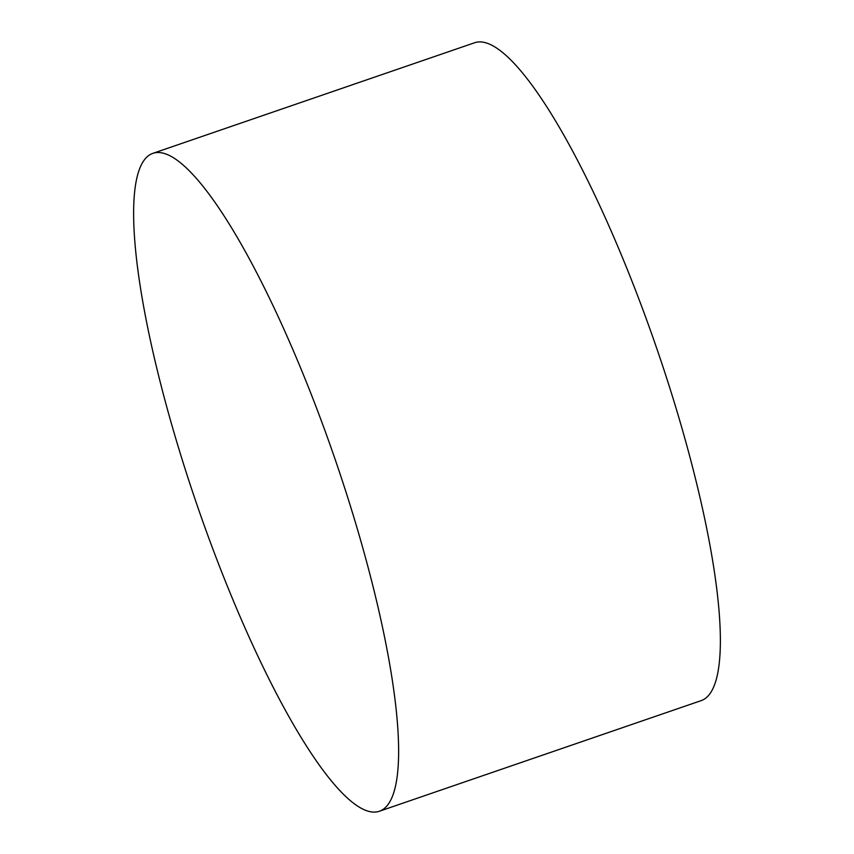 <?xml version="1.0" encoding="UTF-8"?>
<svg xmlns="http://www.w3.org/2000/svg" width="854" height="854" viewBox="0 0 854 854"><rect width="100%" height="100%" fill="white"/><g stroke="black" fill="none" stroke-linecap="round" stroke-linejoin="round"><path stroke-width="1.28" d="M210.276 542.077A347.898 72.697 -109 0 0 379.229 811.3A347.898 72.697 -109 0 0 321.979 422.527A347.898 72.697 -109 0 0 153.026 153.304A347.898 72.697 -109 0 0 210.276 542.077M379.229 811.3L700.974 700.696A347.898 72.697 -109 0 0 643.724 311.923A347.898 72.697 -109 0 0 474.771 42.7L153.026 153.304"/></g></svg>
